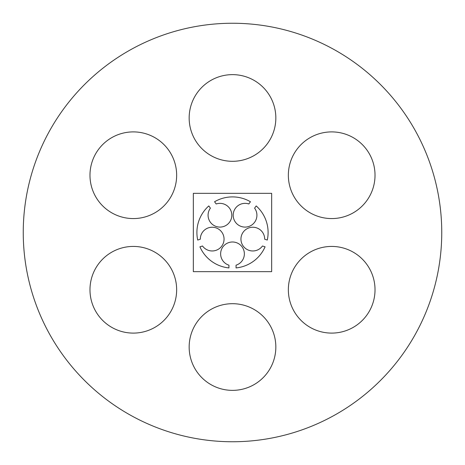 <?xml version="1.0" encoding="UTF-8"?>
<svg xmlns="http://www.w3.org/2000/svg" width="465" height="465" viewBox="0 0 465 465"><rect width="100%" height="100%" fill="white"/><g stroke="black" fill="none" stroke-linecap="round" stroke-linejoin="round"><path stroke-width="0.7" d="M288.352 175.235A43.338 43.338 0 0 0 353.353 212.767A43.338 43.338 0 0 0 353.353 137.704A43.338 43.338 0 0 0 288.352 175.235M23.25 232.5A209.25 209.25 0 0 0 337.125 413.716A209.25 209.25 0 0 0 337.125 51.284A209.25 209.25 0 0 0 23.25 232.5M288.352 289.765A43.338 43.338 0 0 0 353.353 327.296A43.338 43.338 0 0 0 353.353 252.233A43.338 43.338 0 0 0 288.352 289.765M89.978 289.765A43.338 43.338 0 0 0 154.984 327.296A43.338 43.338 0 0 0 154.984 252.233A43.338 43.338 0 0 0 89.978 289.765M89.978 175.235A43.338 43.338 0 0 0 154.984 212.767A43.338 43.338 0 0 0 154.984 137.704A43.338 43.338 0 0 0 89.978 175.235M189.162 347.029A43.338 43.338 0 0 0 254.169 384.561A43.338 43.338 0 0 0 254.169 309.498A43.338 43.338 0 0 0 189.162 347.029M189.162 117.971A43.338 43.338 0 0 0 254.169 155.502A43.338 43.338 0 0 0 254.169 80.439A43.338 43.338 0 0 0 189.162 117.971M193.341 271.659L271.659 271.659L271.659 193.341L193.341 193.341L193.341 271.659M264.678 239.213L267.288 240.062A35.596 35.596 0 0 0 256.198 205.937L254.588 208.157A11.863 11.863 0 0 1 248.758 226.496A11.863 11.863 0 0 1 233.186 215.185A11.863 11.863 0 0 1 248.827 203.972L250.437 201.752A35.596 35.596 0 0 0 214.563 201.752L216.173 203.972A11.863 11.863 0 0 1 231.814 215.185A11.863 11.863 0 0 1 216.242 226.496A11.863 11.863 0 0 1 210.413 208.157L208.802 205.937A35.596 35.596 0 0 0 197.712 240.062L200.322 239.213A11.863 11.863 0 0 1 215.818 227.804A11.863 11.863 0 0 1 221.764 246.107A11.863 11.863 0 0 1 202.519 245.985L199.915 246.828A35.596 35.596 0 0 0 228.943 267.921L228.943 265.178A11.863 11.863 0 0 1 222.88 246.915A11.863 11.863 0 0 1 242.12 246.915A11.863 11.863 0 0 1 236.057 265.178L236.057 267.921A35.596 35.596 0 0 0 265.085 246.828L262.481 245.985A11.863 11.863 0 0 1 243.236 246.107A11.863 11.863 0 0 1 249.182 227.804A11.863 11.863 0 0 1 264.678 239.213"/></g></svg>

